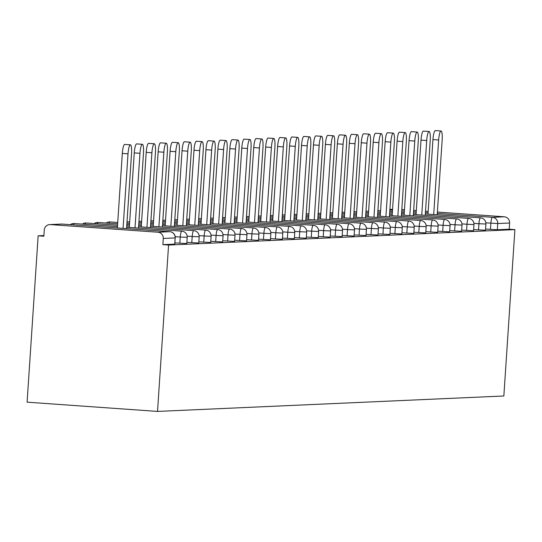 <?xml version="1.0" encoding="UTF-8"?>
<svg xmlns="http://www.w3.org/2000/svg" width="542" height="542" viewBox="0 0 542 542"><rect width="100%" height="100%" fill="white"/><g stroke="black" fill="none" stroke-linecap="round" stroke-linejoin="round"><path stroke-width="0.81" d="M43.895 235.553L38.15 235.811L27.1 402.171L157.526 411.419L503.85 395.985L514.9 229.618L168.576 245.052L157.526 411.419M50.359 224.598L157.966 232.227L169.836 231.691L62.228 224.07L50.359 224.598A5.833 5.718 -92.6 0 0 44.268 230.004L43.855 236.21L38.15 235.811M174.748 244.069L175.154 237.918L163.284 238.446L162.871 244.652L168.576 245.052M174.741 244.124L162.871 244.652M163.284 238.446A5.833 5.718 -92.6 0 0 157.966 232.227M437.286 213.412L492.421 217.322L504.29 216.793L437.374 212.051M428.173 211.394L425.517 211.211M416.317 210.553L413.661 210.364M404.461 209.713L401.805 209.524M514.9 229.618L509.195 229.219L497.326 229.747L485.571 229.042M485.381 230.228L473.627 229.578M473.437 230.763L461.676 230.113M461.486 231.292L449.731 230.641M449.542 231.827L437.78 231.177M437.59 232.355L425.836 231.705M425.646 232.891L413.892 232.24M413.695 233.419L401.94 232.775M401.751 233.954L389.996 233.304M389.8 234.49L378.045 233.839M377.855 235.018L366.101 234.368M365.904 235.553L354.15 234.903M353.96 236.082L342.205 235.431M342.009 236.617L330.254 235.966M330.064 237.152L318.31 236.502M318.12 237.681L306.359 237.03M306.169 238.216L294.414 237.565M294.225 238.744L282.463 238.094M282.274 239.279L270.519 238.629M270.329 239.808L258.575 239.164M258.378 240.343L246.624 239.693M246.434 240.878L234.679 240.228M234.483 241.407L222.728 240.756M222.538 241.942L210.784 241.292M210.587 242.47L198.833 241.82M198.643 243.006L186.888 242.355M186.692 243.534L174.937 242.891M509.195 229.219L509.609 223.013L497.739 223.541L497.326 229.747M504.29 216.793A5.833 5.718 87.4 0 1 509.609 223.013M126.564 228.622L131.537 153.671A8.943 1.755 94.1 0 0 130.412 144.829A8.943 1.755 94.1 0 0 128.014 153.826L123.068 228.378M128.014 153.826L122.316 153.42A8.943 1.755 -85.9 0 1 124.707 144.423L130.412 144.829M122.316 153.42L117.363 227.972M138.508 228.094L143.488 153.135A8.943 1.755 94.1 0 0 142.356 144.294A8.943 1.755 94.1 0 0 139.965 153.291L135.012 227.843M139.965 153.291L134.26 152.891A8.943 1.755 -85.9 0 1 136.652 143.894L142.356 144.294M134.26 152.891L129.308 227.444M150.452 227.559L155.432 152.607A8.943 1.755 94.1 0 0 154.307 143.766A8.943 1.755 94.1 0 0 151.909 152.763L146.957 227.315M151.909 152.763L146.204 152.356A8.943 1.755 -85.9 0 1 148.603 143.359L154.307 143.766M146.204 152.356L141.259 226.908M162.404 227.03L167.383 152.072A8.943 1.755 94.1 0 0 166.252 143.23A8.943 1.755 94.1 0 0 163.86 152.227L158.908 226.78M163.86 152.227L158.156 151.828A8.943 1.755 -85.9 0 1 160.547 142.831L166.252 143.23M158.156 151.828L153.203 226.373M174.348 226.495L179.327 151.543A8.943 1.755 94.1 0 0 178.203 142.702A8.943 1.755 94.1 0 0 175.804 151.699L170.852 226.251M175.804 151.699L170.1 151.293A8.943 1.755 -85.9 0 1 172.498 142.295L178.203 142.702M170.1 151.293L165.154 225.845M186.299 225.967L191.279 151.008A8.943 1.755 94.1 0 0 190.147 142.167A8.943 1.755 94.1 0 0 187.756 151.164L182.803 225.716M187.756 151.164L182.051 150.757A8.943 1.755 -85.9 0 1 184.443 141.76L190.147 142.167M182.051 150.757L177.098 225.309M198.243 225.431L203.223 150.473A8.943 1.755 94.1 0 0 202.098 141.638A8.943 1.755 94.1 0 0 199.7 150.635L194.747 225.181M199.7 150.635L193.995 150.229A8.943 1.755 -85.9 0 1 196.394 141.232L202.098 141.638M193.995 150.229L189.043 224.781M210.194 224.896L215.174 149.944A8.943 1.755 94.1 0 0 214.043 141.103A8.943 1.755 94.1 0 0 211.651 150.1L206.698 224.652M211.651 150.1L205.946 149.694A8.943 1.755 -85.9 0 1 208.338 140.696L214.043 141.103M205.946 149.694L200.994 224.246M222.139 224.368L227.118 149.409A8.943 1.755 94.1 0 0 225.987 140.568A8.943 1.755 94.1 0 0 223.595 149.565L218.643 224.117M223.595 149.565L217.891 149.165A8.943 1.755 -85.9 0 1 220.289 140.168L225.987 140.568M217.891 149.165L212.938 223.717M234.09 223.832L239.069 148.881A8.943 1.755 94.1 0 0 237.938 140.039A8.943 1.755 94.1 0 0 235.546 149.036L230.594 223.589M235.546 149.036L229.842 148.63A8.943 1.755 -85.9 0 1 232.233 139.633L237.938 140.039M229.842 148.63L224.889 223.182M246.034 223.304L251.014 148.345A8.943 1.755 94.1 0 0 249.882 139.504A8.943 1.755 94.1 0 0 247.491 148.501L242.538 223.053M247.491 148.501L241.786 148.101A8.943 1.755 -85.9 0 1 244.178 139.104L249.882 139.504M241.786 148.101L236.834 222.647M257.985 222.769L262.965 147.81A8.943 1.755 94.1 0 0 261.833 138.976A8.943 1.755 94.1 0 0 259.442 147.973L254.489 222.518M259.442 147.973L253.737 147.566A8.943 1.755 -85.9 0 1 256.129 138.569L261.833 138.976M253.737 147.566L248.785 222.118M269.93 222.234L274.909 147.282A8.943 1.755 94.1 0 0 273.778 138.44A8.943 1.755 94.1 0 0 271.386 147.438L266.434 221.99M271.386 147.438L265.682 147.031A8.943 1.755 -85.9 0 1 268.073 138.034L273.778 138.44M265.682 147.031L260.729 221.583M281.881 221.705L286.853 146.746A8.943 1.755 94.1 0 0 285.729 137.905A8.943 1.755 94.1 0 0 283.33 146.902L278.385 221.454M283.33 146.902L277.633 146.503A8.943 1.755 -85.9 0 1 280.024 137.505L285.729 137.905M277.633 146.503L272.68 221.055M293.825 221.17L298.805 146.218A8.943 1.755 94.1 0 0 297.673 137.377A8.943 1.755 94.1 0 0 295.282 146.374L290.329 220.926M295.282 146.374L289.577 145.967A8.943 1.755 -85.9 0 1 291.969 136.97L297.673 137.377M289.577 145.967L284.625 220.519M305.776 220.641L310.749 145.683A8.943 1.755 94.1 0 0 309.624 136.841A8.943 1.755 94.1 0 0 307.226 145.839L302.273 220.391M307.226 145.839L301.521 145.439A8.943 1.755 -85.9 0 1 303.92 136.442L309.624 136.841M301.521 145.439L296.576 219.984M317.72 220.106L322.7 145.154A8.943 1.755 94.1 0 0 321.569 136.313A8.943 1.755 94.1 0 0 319.177 145.31L314.224 219.862M319.177 145.31L313.472 144.904A8.943 1.755 -85.9 0 1 315.864 135.906L321.569 136.313M313.472 144.904L308.52 219.456M329.665 219.578L334.644 144.619A8.943 1.755 94.1 0 0 333.52 135.778A8.943 1.755 94.1 0 0 331.121 144.775L326.169 219.327M331.121 144.775L325.417 144.368A8.943 1.755 -85.9 0 1 327.815 135.371L333.52 135.778M325.417 144.368L320.471 218.921M341.616 219.043L346.595 144.084A8.943 1.755 94.1 0 0 345.464 135.249A8.943 1.755 94.1 0 0 343.072 144.247L338.12 218.792M343.072 144.247L337.368 143.84A8.943 1.755 -85.9 0 1 339.759 134.843L345.464 135.249M337.368 143.84L332.415 218.392M353.56 218.507L358.54 143.555A8.943 1.755 94.1 0 0 357.415 134.714A8.943 1.755 94.1 0 0 355.017 143.711L350.064 218.263M355.017 143.711L349.312 143.305A8.943 1.755 -85.9 0 1 351.711 134.308L357.415 134.714M349.312 143.305L344.36 217.857M365.511 217.979L370.491 143.02A8.943 1.755 94.1 0 0 369.359 134.179A8.943 1.755 94.1 0 0 366.968 143.176L362.015 217.728M366.968 143.176L361.263 142.776A8.943 1.755 -85.9 0 1 363.655 133.779L369.359 134.179M361.263 142.776L356.311 217.328M377.456 217.444L382.435 142.492A8.943 1.755 94.1 0 0 381.304 133.65A8.943 1.755 94.1 0 0 378.912 142.648L373.96 217.2M378.912 142.648L373.208 142.241A8.943 1.755 -85.9 0 1 375.606 133.244L381.304 133.65M373.208 142.241L368.255 216.793M389.407 216.915L394.386 141.957A8.943 1.755 94.1 0 0 393.255 133.115A8.943 1.755 94.1 0 0 390.863 142.112L385.911 216.665M390.863 142.112L385.159 141.713A8.943 1.755 -85.9 0 1 387.55 132.715L393.255 133.115M385.159 141.713L380.206 216.258M401.351 216.38L406.331 141.421A8.943 1.755 94.1 0 0 405.199 132.587A8.943 1.755 94.1 0 0 402.808 141.584L397.855 216.129M402.808 141.584L397.103 141.177A8.943 1.755 -85.9 0 1 399.495 132.18L405.199 132.587M397.103 141.177L392.151 215.73M413.302 215.845L418.282 140.893A8.943 1.755 94.1 0 0 417.15 132.052A8.943 1.755 94.1 0 0 414.759 141.049L409.806 215.601M414.759 141.049L409.054 140.642A8.943 1.755 -85.9 0 1 411.446 131.645L417.15 132.052M409.054 140.642L404.102 215.194M425.246 215.316L430.226 140.358A8.943 1.755 94.1 0 0 429.095 131.516A8.943 1.755 94.1 0 0 426.703 140.513L421.751 215.066M426.703 140.513L420.998 140.114A8.943 1.755 -85.9 0 1 423.39 131.117L429.095 131.516M420.998 140.114L416.046 214.666M437.198 214.781L442.17 139.829A8.943 1.755 94.1 0 0 441.046 130.988A8.943 1.755 94.1 0 0 438.647 139.985L433.702 214.537M438.647 139.985L432.95 139.579A8.943 1.755 -85.9 0 1 435.341 130.581L441.046 130.988M432.95 139.579L427.997 214.131M174.856 244.103L175.154 237.918A5.833 5.718 -92.6 0 0 169.836 231.691A5.833 1.145 -85.9 0 1 169.863 231.698L62.255 224.07A5.833 1.145 -85.9 0 1 62.276 224.07A5.833 5.833 0 0 0 61.578 224.056A5.833 5.718 -92.6 0 1 62.228 224.07A5.833 1.145 -85.9 0 1 62.255 224.07M392.577 209.347L389.901 209.463M389.861 210.052L392.516 210.242M401.717 210.892L404.373 211.082M413.573 211.732L416.229 211.922M425.429 212.572L428.085 212.762M490.469 229.395L490.883 223.189A5.833 1.145 94.1 0 1 492.421 217.322A5.833 5.718 87.4 0 1 497.739 223.541L485.856 222.83M179.836 243.236L180.249 237.03L175.222 236.671M169.863 231.698A5.833 5.833 0 0 1 175.269 237.897L175.161 237.863M117.451 226.603L74.2 223.534A5.833 1.145 -85.9 0 1 74.2 223.534A5.833 1.145 94.1 0 0 73.366 224.855M186.807 243.568L187.22 237.369A5.833 5.833 0 0 0 181.814 231.163A5.833 1.145 -85.9 0 0 181.787 231.163A5.833 1.145 94.1 0 0 180.249 237.03L187.105 237.335M191.787 242.701L192.2 236.495L187.173 236.143M203.731 242.172L204.144 235.966L199.117 235.607M215.682 241.637L216.095 235.431L211.068 235.079M227.626 241.109L228.04 234.903L223.013 234.544M239.578 240.573L239.991 234.368L234.957 234.015M251.522 240.038L251.935 233.839L246.908 233.48M263.473 239.51L263.886 233.304L258.852 232.945M275.417 238.975L275.831 232.769L270.804 232.416M287.368 238.446L287.775 232.24L282.748 231.881M299.313 237.911L299.726 231.705L294.699 231.353M311.264 237.376L311.67 231.177L306.643 230.817M323.208 236.847L323.621 230.641L318.594 230.282M335.152 236.312L335.566 230.106L330.539 229.754M347.104 235.784L347.517 229.578L342.49 229.219M359.048 235.248L359.461 229.042L354.434 228.69M370.999 234.72L371.412 228.514L366.385 228.155M382.943 234.185L383.357 227.979L378.33 227.626M394.894 233.649L395.308 227.45L390.274 227.091M406.839 233.121L407.252 226.915L402.225 226.556M418.79 232.586L419.203 226.38L414.169 226.028M430.734 232.057L431.147 225.851L426.12 225.492M442.685 231.522L443.092 225.316L438.065 224.964M454.63 230.994L455.043 224.788L450.016 224.429M466.581 230.458L466.987 224.252L461.96 223.893M478.525 229.923L478.938 223.724L473.911 223.365M126.652 227.254L181.814 231.163A5.833 1.145 -85.9 0 1 181.841 231.163M70.352 224.639A5.833 5.833 0 0 1 74.2 223.534A5.833 1.145 -85.9 0 1 74.227 223.534M117.546 225.228L86.151 222.999A5.833 1.145 -85.9 0 0 86.124 222.999A5.833 1.145 94.1 0 0 85.318 224.32M198.751 243.04L199.165 236.834A5.833 5.833 0 0 0 193.758 230.628A5.833 1.145 -85.9 0 0 193.731 230.628A5.833 1.145 94.1 0 0 192.2 236.495L199.056 236.8M138.596 226.719L193.758 230.628A5.833 1.145 -85.9 0 1 193.785 230.635M82.296 224.11A5.833 5.833 0 0 1 86.151 222.999A5.833 1.145 -85.9 0 1 86.171 223.006M117.634 223.853L98.095 222.471A5.833 1.145 -85.9 0 0 98.068 222.471A5.833 1.145 94.1 0 0 97.262 223.792M210.702 242.504L211.116 236.298A5.833 5.833 0 0 0 205.709 230.099A5.833 1.145 -85.9 0 1 205.736 230.099A5.833 1.145 -85.9 0 0 205.682 230.099A5.833 1.145 94.1 0 0 204.144 235.966L211.001 236.265M94.247 223.575A5.833 5.833 0 0 1 98.095 222.471A5.833 1.145 -85.9 0 1 98.122 222.471M117.722 222.484L110.04 221.935A5.833 1.145 -85.9 0 1 110.04 221.935A5.833 1.145 94.1 0 0 109.213 223.257M222.647 241.976L223.06 235.77A5.833 5.833 0 0 0 217.654 229.564A5.833 1.145 -85.9 0 0 217.627 229.564A5.833 1.145 94.1 0 0 216.095 235.431L222.952 235.736M106.191 223.047A5.833 5.833 0 0 1 110.04 221.935A5.833 1.145 -85.9 0 1 110.067 221.942M234.598 241.441L235.011 235.235A5.833 5.833 0 0 0 229.605 229.036A5.833 1.145 -85.9 0 0 229.578 229.036A5.833 1.145 94.1 0 0 228.04 234.903L234.896 235.201M246.542 240.905L246.956 234.706A5.833 5.833 0 0 0 241.549 228.5A5.833 1.145 -85.9 0 0 241.522 228.5A5.833 1.145 94.1 0 0 239.991 234.368L246.847 234.672M186.387 224.591L241.549 228.5A5.833 1.145 -85.9 0 1 241.576 228.507M258.493 240.377L258.9 234.171A5.833 5.833 0 0 0 253.493 227.965A5.833 1.145 -85.9 0 1 253.493 227.965A5.833 1.145 94.1 0 0 251.935 233.839L258.791 234.137M198.338 224.056L253.493 227.965A5.833 1.145 -85.9 0 1 253.527 227.972M270.438 239.842L270.851 233.636A5.833 5.833 0 0 0 265.445 227.437A5.833 1.145 -85.9 0 0 265.417 227.437A5.833 1.145 94.1 0 0 263.886 233.304L270.736 233.609M282.389 239.313L282.795 233.107A5.833 5.833 0 0 0 277.389 226.902A5.833 1.145 -85.9 0 0 277.368 226.902A5.833 1.145 94.1 0 0 275.831 232.769L282.687 233.074M294.333 238.778L294.746 232.572A5.833 5.833 0 0 0 289.34 226.373A5.833 1.145 -85.9 0 1 289.34 226.373A5.833 1.145 94.1 0 0 287.775 232.24L294.631 232.538M234.178 222.464L289.34 226.373A5.833 1.145 -85.9 0 1 289.367 226.373M306.277 238.25L306.691 232.044A5.833 5.833 0 0 0 301.284 225.838A5.833 1.145 -85.9 0 0 301.264 225.838A5.833 1.145 94.1 0 0 299.726 231.705L306.582 232.01M318.229 237.714L318.642 231.509A5.833 5.833 0 0 0 313.235 225.309A5.833 1.145 -85.9 0 0 313.208 225.303A5.833 1.145 94.1 0 0 311.67 231.177L318.527 231.475M330.173 237.179L330.586 230.98A5.833 5.833 0 0 0 325.18 224.774A5.833 1.145 -85.9 0 1 325.18 224.774A5.833 1.145 94.1 0 0 323.621 230.641L330.478 230.946M270.024 220.865L325.18 224.774A5.833 1.145 -85.9 0 1 325.207 224.781M342.124 236.651L342.537 230.445A5.833 5.833 0 0 0 337.131 224.239A5.833 1.145 -85.9 0 0 337.104 224.239A5.833 1.145 94.1 0 0 335.566 230.106L342.422 230.411M281.969 220.33L337.131 224.239A5.833 1.145 -85.9 0 1 337.158 224.246M354.068 236.116L354.482 229.91A5.833 5.833 0 0 0 349.075 223.71A5.833 1.145 -85.9 0 0 349.048 223.71A5.833 1.145 94.1 0 0 347.517 229.578L354.373 229.883M293.92 219.801L349.075 223.71A5.833 1.145 -85.9 0 1 349.102 223.71M361.026 223.175A5.833 1.145 -85.9 0 0 360.999 223.175A5.833 1.145 94.1 0 0 359.461 229.042L366.433 229.381A5.833 5.833 0 0 0 361.026 223.175A5.833 1.145 -85.9 0 1 361.053 223.182L305.864 219.266M377.964 235.052L378.377 228.846A5.833 5.833 0 0 0 372.971 222.647A5.833 1.145 -85.9 0 0 372.943 222.647A5.833 1.145 94.1 0 0 371.412 228.514L378.269 228.812M317.808 218.738L372.971 222.647A5.833 1.145 -85.9 0 1 372.998 222.647M329.76 218.202L384.922 222.112A5.833 1.145 -85.9 0 0 384.895 222.112A5.833 1.145 94.1 0 0 383.357 227.979L390.328 228.317A5.833 5.833 0 0 0 384.922 222.112A5.833 1.145 -85.9 0 1 384.949 222.118M401.859 233.988L402.272 227.782A5.833 5.833 0 0 0 396.866 221.576A5.833 1.145 -85.9 0 1 396.893 221.583A5.833 1.145 -85.9 0 0 396.839 221.576A5.833 1.145 94.1 0 0 395.308 227.45L402.164 227.748M413.81 233.453L414.217 227.247A5.833 5.833 0 0 0 408.817 221.048A5.833 1.145 -85.9 0 1 408.817 221.048A5.833 1.145 94.1 0 0 407.252 226.915L414.108 227.22M353.655 217.139L408.817 221.048A5.833 1.145 -85.9 0 1 408.844 221.048M425.755 232.924L426.168 226.719A5.833 5.833 0 0 0 420.761 220.513A5.833 1.145 -85.9 0 0 420.734 220.513A5.833 1.145 94.1 0 0 419.203 226.38L426.053 226.685M365.599 216.604L420.761 220.513A5.833 1.145 -85.9 0 1 420.788 220.519M437.706 232.389L438.112 226.183A5.833 5.833 0 0 0 432.706 219.984A5.833 1.145 -85.9 0 0 432.685 219.984A5.833 1.145 94.1 0 0 431.147 225.851L438.004 226.15M377.55 216.075L432.706 219.984A5.833 1.145 -85.9 0 1 432.74 219.984M449.65 231.861L450.063 225.655A5.833 5.833 0 0 0 444.657 219.449A5.833 1.145 -85.9 0 1 444.657 219.449A5.833 1.145 94.1 0 0 443.092 225.316L449.948 225.621M389.495 215.54L444.657 219.449A5.833 1.145 -85.9 0 1 444.684 219.456M461.594 231.326L462.008 225.12A5.833 5.833 0 0 0 456.601 218.921A5.833 1.145 -85.9 0 0 456.581 218.921A5.833 1.145 94.1 0 0 455.043 224.788L461.899 225.086M401.446 215.005L456.601 218.921A5.833 1.145 -85.9 0 1 456.628 218.921M413.39 214.476L468.552 218.385A5.833 1.145 -85.9 0 0 468.525 218.385A5.833 1.145 94.1 0 0 466.987 224.252L473.959 224.591A5.833 5.833 0 0 0 468.552 218.385A5.833 1.145 -85.9 0 1 468.579 218.392M485.49 230.262L485.903 224.056A5.833 5.833 0 0 0 480.497 217.85A5.833 1.145 -85.9 0 1 480.497 217.85A5.833 1.145 94.1 0 0 478.938 223.724L485.795 224.022M425.341 213.941L480.497 217.85A5.833 1.145 -85.9 0 1 480.524 217.857M49.708 224.584L61.578 224.056M389.901 209.429L392.577 209.307M129.403 226.068L126.74 225.878M205.709 230.099L150.547 226.19M141.347 225.533L138.691 225.35M129.491 224.693L126.835 224.51M217.654 229.564L162.492 225.655M153.298 225.005L150.635 224.815M141.435 224.164L138.779 223.975M129.579 223.324L126.923 223.135M229.605 229.036L174.443 225.12M165.242 224.469L162.586 224.28M153.386 223.629L150.73 223.44M141.53 222.789L138.874 222.599M129.673 221.949L127.018 221.759M177.187 223.941L174.531 223.751M165.33 223.101L162.675 222.911M153.474 222.261L150.818 222.071M141.618 221.414L138.962 221.231M189.138 223.406L186.482 223.216M177.281 222.566L174.626 222.376M165.425 221.725L162.769 221.536M153.569 220.885L150.913 220.696M265.445 227.437L210.282 223.528M201.082 222.87L198.426 222.687M189.226 222.03L186.57 221.847M177.37 221.19L174.714 221.007M165.513 220.35L162.857 220.167M277.389 226.902L222.234 222.992M213.033 222.342L210.377 222.152M201.177 221.502L198.521 221.312M189.321 220.662L186.665 220.472M177.464 219.822L174.809 219.632M224.977 221.807L222.322 221.624M213.121 220.967L210.465 220.777M201.265 220.127L198.609 219.937M189.409 219.286L186.753 219.097M301.284 225.838L246.129 221.929M236.929 221.278L234.273 221.089M225.072 220.438L222.416 220.248M213.216 219.598L210.56 219.408M201.36 218.758L198.704 218.568M313.235 225.309L258.073 221.393M248.873 220.743L246.217 220.553M237.017 219.903L234.361 219.713M225.16 219.063L222.505 218.873M213.304 218.223L210.648 218.033M260.824 220.215L258.168 220.025M248.968 219.375L246.312 219.185M237.111 218.528L234.456 218.345M225.255 217.688L222.599 217.505M272.768 219.679L270.112 219.49M260.912 218.839L258.256 218.65M249.056 217.999L246.4 217.809M237.2 217.159L234.544 216.969M284.719 219.144L282.064 218.961M272.863 218.304L270.201 218.121M261.007 217.464L258.344 217.281M249.151 216.624L246.488 216.434M366.019 235.587L366.433 229.381M296.664 218.616L294.008 218.426M284.807 217.776L282.152 217.586M272.951 216.935L270.295 216.746M261.095 216.095L258.439 215.906M308.615 218.08L305.952 217.891M296.759 217.24L294.096 217.051M284.902 216.4L282.24 216.211M273.046 215.56L270.383 215.37M389.915 234.517L390.328 228.317M320.559 217.552L317.903 217.362M308.703 216.712L306.047 216.522M296.847 215.872L294.191 215.682M284.99 215.032L282.335 214.842M396.866 221.576L341.704 217.667M332.503 217.017L329.848 216.827M320.647 216.177L317.991 215.987M308.791 215.337L306.135 215.147M296.935 214.497L294.279 214.307M344.455 216.488L341.799 216.299M332.598 215.641L329.942 215.459M320.742 214.801L318.086 214.618M308.886 213.961L306.23 213.778M356.399 215.953L353.743 215.763M344.543 215.113L341.887 214.923M332.686 214.273L330.031 214.083M320.83 213.433L318.174 213.243M368.35 215.418L365.694 215.235M356.494 214.578L353.838 214.388M344.637 213.738L341.982 213.548M332.781 212.898L330.125 212.708M380.294 214.889L377.638 214.7M368.438 214.049L365.782 213.86M356.582 213.209L353.926 213.02M344.726 212.369L342.07 212.179M392.245 214.354L389.59 214.165M380.389 213.514L377.733 213.324M368.533 212.674L365.877 212.484M356.677 211.834L354.021 211.644M473.545 230.79L473.959 224.591M404.19 213.826L401.534 213.636M392.333 212.986L389.678 212.796M380.477 212.139L377.821 211.956M368.621 211.299L365.965 211.116M416.141 213.291L413.485 213.101M404.285 212.45L401.629 212.261M392.428 211.61L389.773 211.421M380.572 210.77L377.916 210.581"/></g></svg>
